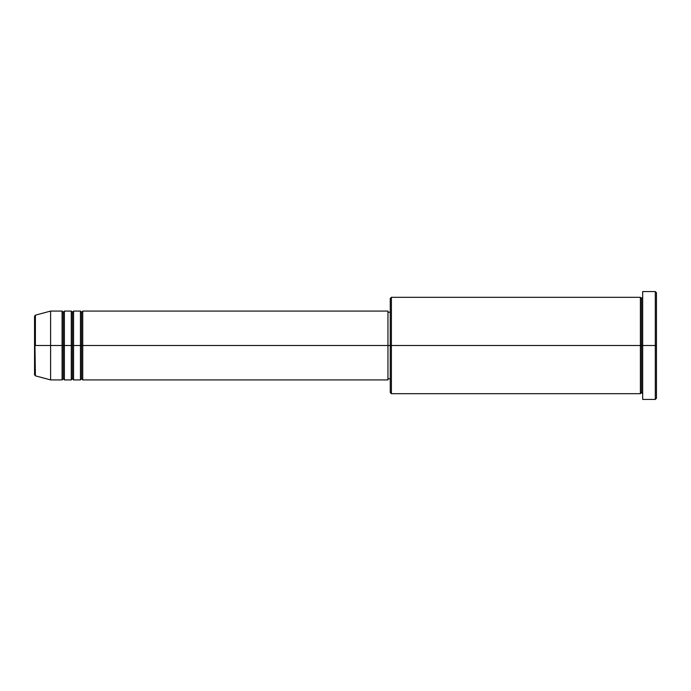 <?xml version="1.0" encoding="UTF-8"?>
<svg xmlns="http://www.w3.org/2000/svg" width="691" height="691" viewBox="0 0 691 691"><rect width="100%" height="100%" fill="white"/><g stroke="black" fill="none" stroke-linecap="round" stroke-linejoin="round"><path stroke-width="1.04" d="M34.55 345.5L34.55 374.738L34.55 345.5L34.55 374.738L35.396 375.844L34.55 316.262L34.55 345.5L50.616 345.5L35.396 345.5L35.396 315.156L35.396 345.5L35.396 315.156L34.55 316.262L34.55 345.5M642.682 393.689L641.533 392.54L640.384 393.689L640.384 297.311L640.384 345.5L641.533 345.5L641.533 298.46L641.533 345.5L641.533 298.46L641.533 345.5L642.682 345.5L642.682 399.433L642.682 291.567L642.682 345.5L655.301 345.5L655.301 399.433L655.301 345.5L656.45 345.5L656.45 292.716L656.45 398.284L656.45 345.5L391.4 345.5L391.4 393.689L391.4 345.5L387.953 345.5L387.953 379.92L387.953 345.5L82.739 345.5L82.739 311.08L82.739 345.5L81.59 345.5L81.59 312.228L81.59 345.5L80.45 345.5L80.45 311.08L80.45 345.5L73.566 345.5L73.566 311.08L73.566 345.5L72.417 345.5L72.417 312.228L72.417 345.5L71.268 345.5L71.268 311.08L71.268 345.5L64.384 345.5L64.384 311.08L64.384 345.5L63.235 345.5L63.235 312.228L63.235 345.5L62.086 345.5L62.086 311.08L62.086 345.5L50.616 345.5L50.616 379.92L50.616 345.5L62.086 345.5L62.086 311.08L50.616 311.08L50.616 345.5L50.616 311.08L35.396 315.156M82.739 379.92L81.59 378.772L80.45 379.92L80.45 345.5L81.59 345.5L81.59 312.228L81.59 378.772L81.59 345.5L81.59 378.772L81.59 345.5L82.739 345.5L82.739 379.92L387.953 379.92M73.566 379.92L72.417 378.772L71.268 379.92L71.268 345.5L72.417 345.5L72.417 312.228L72.417 378.772L72.417 345.5L72.417 378.772L72.417 345.5L73.566 345.5L73.566 379.92L80.45 379.92M64.384 379.92L63.235 378.772L62.086 379.92L62.086 345.5L63.235 345.5L63.235 312.228L63.235 378.772L63.235 345.5L63.235 378.772L63.235 345.5L64.384 345.5L64.384 379.92L71.268 379.92M62.086 311.08L63.235 312.228L64.384 311.08L64.384 345.5L71.268 345.5L71.268 311.08L72.417 312.228L73.566 311.08L73.566 345.5L80.45 345.5L80.45 311.08L81.59 312.228L82.739 311.08L82.739 345.5L387.953 345.5L387.953 311.08L387.953 345.5L390.251 345.5L390.251 392.54L390.251 298.46L390.251 345.5L640.384 345.5L640.384 297.311L391.4 297.311L391.4 345.5L391.4 297.311L390.251 298.46M655.301 345.5L655.301 291.567L655.301 345.5M640.384 345.5L640.384 393.689L640.384 345.5M641.533 345.5L641.533 392.54L641.533 345.5M62.086 345.5L62.086 379.92L62.086 345.5M64.384 345.5L64.384 379.92L64.384 345.5M71.268 345.5L71.268 379.92L71.268 345.5M73.566 345.5L73.566 379.92L73.566 345.5M80.45 345.5L80.45 379.92L80.45 345.5M82.739 345.5L82.739 379.92L82.739 345.5M640.384 393.689L391.4 393.689L390.251 392.54M642.682 399.433L655.301 399.433L656.45 398.284M640.384 297.311L641.533 298.46L642.682 297.311M390.251 378.772L387.953 378.772M62.086 379.92L50.616 379.92L35.396 375.844M71.268 311.08L64.384 311.08M656.45 292.716L655.301 291.567L642.682 291.567M390.251 312.228L387.953 312.228M387.953 311.08L82.739 311.08M80.45 311.08L73.566 311.08"/></g></svg>
